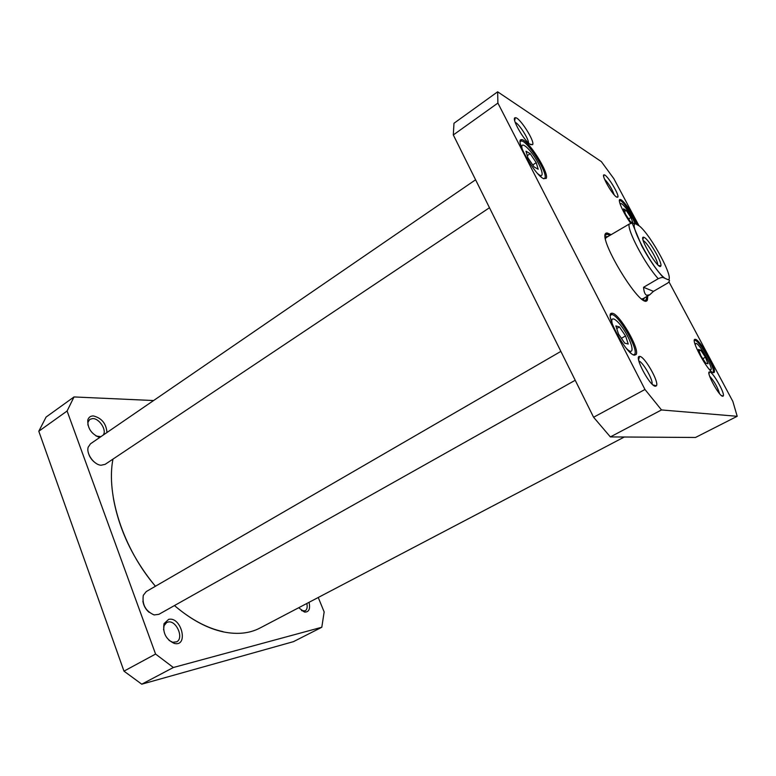 <?xml version="1.0" encoding="UTF-8"?>
<svg xmlns="http://www.w3.org/2000/svg" width="776" height="776" viewBox="0 0 776 776"><rect width="100%" height="100%" fill="white"/><g stroke="black" fill="none" stroke-linecap="round" stroke-linejoin="round"><path stroke-width="1.16" d="M624.321 437.004L259.999 628.027C249.688 633.439 237.475 634.729 223.381 631.897C207.308 628.434 191.003 619.665 174.454 605.571C190.847 619.51 207.027 628.191 222.964 631.625M155.442 586.249C123.277 548.816 105.934 494.748 112.966 459.111M113.383 498.182C119.077 529.785 133.084 559.147 155.394 586.268M668.087 279.7C670.018 279.932 669.921 281.038 667.787 283.007L653.44 291.359L649.716 294.802L646.738 295.278C644.982 294.56 643.925 291.902 643.556 287.295L658.242 278.691C660.987 277.517 662.752 277.187 663.558 277.721L668.087 279.7C674.868 279.486 651.277 235.555 639.375 225.981L635.787 223.934L632.178 223.071L629.181 224.08L606.095 237.631M653.44 291.359L643.556 287.295M644.264 237.456L643.576 237.204C637.92 236.088 659.144 271.464 660.822 265.945C662.665 263.045 649.027 239.58 644.264 237.456M643.226 240.589L643.285 240.628C647.116 242.296 658.116 260.668 657.67 264.665M624.738 343.167L618.511 334.049L615.872 325.93L619.432 326.948L625.563 335.93L628.23 344.03L624.738 343.167M632.915 223.042L630.364 221.596L625.621 214.428L623.574 208.841L626.242 210.422L630.927 217.503L632.983 223.042M705.791 363.216L701.009 356.048L698.478 349.491L700.718 350.131L705.442 357.232L707.984 363.76L705.791 363.216M534.072 166.918L527.923 157.838L525.992 151.213L530.163 153.677L536.216 162.64L538.185 169.255L534.072 166.918M669.048 282.018L732.835 401.396L737.2 416.295L661.501 409.941L644.972 389.484L497.891 103.072L497.649 91.811L601.361 161.631L613.797 178.606L638.997 225.767M611.003 234.594L607.201 233.004C593.756 231.985 641.985 312.359 647.417 300.011L647.795 295.908M655.351 386.264L656.418 385.827C659.493 382.325 644.216 355.65 639.589 356.426C633.633 355.602 649.716 386.157 655.351 386.264M616.639 197.114L617.812 197.162C619.684 195.038 606.774 174.086 604.067 174.862C600.76 174.454 612.283 194.863 616.639 197.114M638.056 225.224C634.448 215.592 622.73 198.801 620.053 199.51C617.133 199.189 623.516 213.487 630.781 223.352M634.312 355.185L636.058 354.574C640.365 349.462 618.52 312.107 611.934 313.281C603.573 312.185 626.009 354.351 634.312 355.185M543.278 178.509L546.149 178.431C549.835 173.572 527.311 138.206 521.423 139.68C514.488 139.079 534.266 174.299 543.278 178.509M713.338 372.732L714.182 372.451C717.121 369.405 699.322 338.481 695.16 339.355C689.738 338.433 708.158 372.364 713.338 372.732M530.503 144.588L532.637 144.656C535.13 141.358 519.231 116.652 515.283 117.739C510.666 117.38 524.169 141.232 530.503 144.588M722.669 396.264L723.222 396.041C725.405 393.839 712.601 371.316 709.536 371.927C705.5 371.248 718.993 396.293 722.669 396.264M497.649 91.811L453.979 123.268L453.31 134.946L593.591 417.255L610.372 436.917L695.509 437.47L737.2 416.295M702.765 358.677L705.442 357.232M699.069 351.024L700.718 350.131M621.411 338.297L625.563 335.93M616.707 328.51L619.432 326.948M628.608 218.948L630.927 217.503M624.534 211.489L626.242 210.422M532.753 164.968L536.216 162.64M527.282 155.636L530.163 153.677M646.689 296.558L646.224 299.73L644.458 300.525M605.358 235.38L606.9 234.197L609.917 235.274M515.177 122.327C519.008 123.733 528.747 138.856 528.524 143.026M709.633 376.185C714.26 381.297 717.567 387.117 719.546 393.645M604.523 179.159C608.82 183.728 612.051 188.966 614.223 194.883M638.852 360.976C642.955 362.033 653.276 380.046 652.044 384.052M694.52 340.509L694.84 340.421C698.837 339.558 715.918 369.24 713.076 372.15L712.63 372.441M619.384 200.771L619.782 200.567C622.274 199.917 633.003 215.078 636.747 224.487M520.182 141.717L521.132 141.028C526.788 139.583 548.409 173.514 544.839 178.17L543.85 178.8M610.363 315.405L611.556 314.629C617.89 313.475 638.852 349.326 634.69 354.215L633.4 354.855M661.501 409.941L610.372 436.917M644.972 389.484L593.591 417.255M497.891 103.072L453.31 134.946M643.265 299.934L644.594 297.78M607.851 236.544L605.328 236.709M641.703 298.867L642.848 298.779M606.143 237.621L605.532 238.591M96.428 463.582C92.072 460.837 89.318 456.996 88.163 452.059M489.481 207.726L105.158 464.329L101.074 465.231C94.061 464.892 86.078 453.785 88.173 447.238L90.462 443.824L475.591 179.78M149.002 612.245C145.636 609.315 143.599 605.639 142.881 601.196M575.21 380.269L158.867 614.33L154.152 614.932C145.636 611.187 142.018 604.659 143.298 595.337L146.257 591.564L560.864 351.402M318.247 597.481L324.155 611.944L321.798 627.26L293.503 641.636L141.746 684.189L123.976 671.143L38.8 431.252L46.075 417.071L74.021 396.943L153.59 400.542M321.798 627.26L173.358 667.505L155.578 654.061L67.095 411.018L74.021 396.943M298.653 607.753L304.638 612.089C309.003 612.148 310.468 608.888 309.032 602.312M106.972 432.504C106.215 423.55 101.675 418.022 93.333 415.926C90.453 415.936 88.6 417.313 87.795 420.088C87.475 428.274 91.422 434.094 99.648 437.528M168.664 619.355L164.056 623.613C162.572 632.906 166.006 639.511 174.357 643.44C188.898 646.961 181.468 616.299 168.664 619.355M306.821 603.476C307.616 607.172 307.063 609.626 305.143 610.857L301.515 610.625M163.552 629.782L164.085 625.65L166.597 622.575L167.946 622.071C176.181 619.743 184.339 638.26 176.618 641.849L172.718 642.276L169.081 640.433M87.901 425.025L88.037 422.076L89.812 419.37L92.683 418.565C99.444 418.342 107.117 430.447 103.179 435.103M100.87 436.684L96.04 436.025M123.976 671.143L155.578 654.061M141.746 684.189L173.358 667.505M38.8 431.252L67.095 411.018M658.242 278.691C645.399 264.839 626.901 229.89 629.181 224.08M664.722 278.147C652.81 269.476 627.493 221.81 635.787 223.934M612.448 324.436C609.335 313.776 618.113 319.576 625.786 332.885C633.614 346.096 634.322 356.553 626.513 348.531M620.538 205.174C619.287 198.452 631.325 213.817 635.001 223.527M695.442 345.407C694.394 333.893 718.557 375.904 709.012 369.007M522.355 149.555C519.532 140.495 527.777 146.101 535.324 158.081C542.987 169.963 544.684 179.886 537.758 173.679M632.178 223.071L641.781 245.944C649.396 259.873 656.651 270.465 663.558 277.721M649.716 294.802L642.809 298.818M658.504 265.421L660.822 265.945M642.945 239.493L643.576 237.204M628.24 350.519L631.13 353.322M610.567 318.111L611.575 321.972M539.349 175.347L541.493 177.277M520.609 144.569L521.491 147.382M646.224 299.73L647.417 300.011M606.9 234.197L607.201 233.004M606.095 234.439L605.445 234.847M645.632 300.322L644.963 300.7M721.37 395.517L723.222 396.041M708.983 373.712L709.536 371.927M652.955 384.886L656.418 385.827M638.6 359.792L639.589 356.426M529.833 144.132L532.637 144.656M514.682 120.639L515.283 117.739M616.231 196.832L617.812 197.162M603.67 176.472L604.067 174.862M713.076 372.15L714.182 372.451M694.84 340.421L695.16 339.355M619.782 200.567L620.053 199.51M544.839 178.17L546.149 178.431M521.132 141.028L521.423 139.68M634.69 354.215L636.058 354.574M611.556 314.629L611.934 313.281M633.682 354.981L634.205 354.69M610.392 315.105L610.906 314.804M302.96 611.129L304.638 612.089M172.718 642.276L174.357 643.44M164.085 625.65L164.056 623.613M98.959 436.849L99.968 437.305M88.037 422.076L87.795 420.088"/></g></svg>
